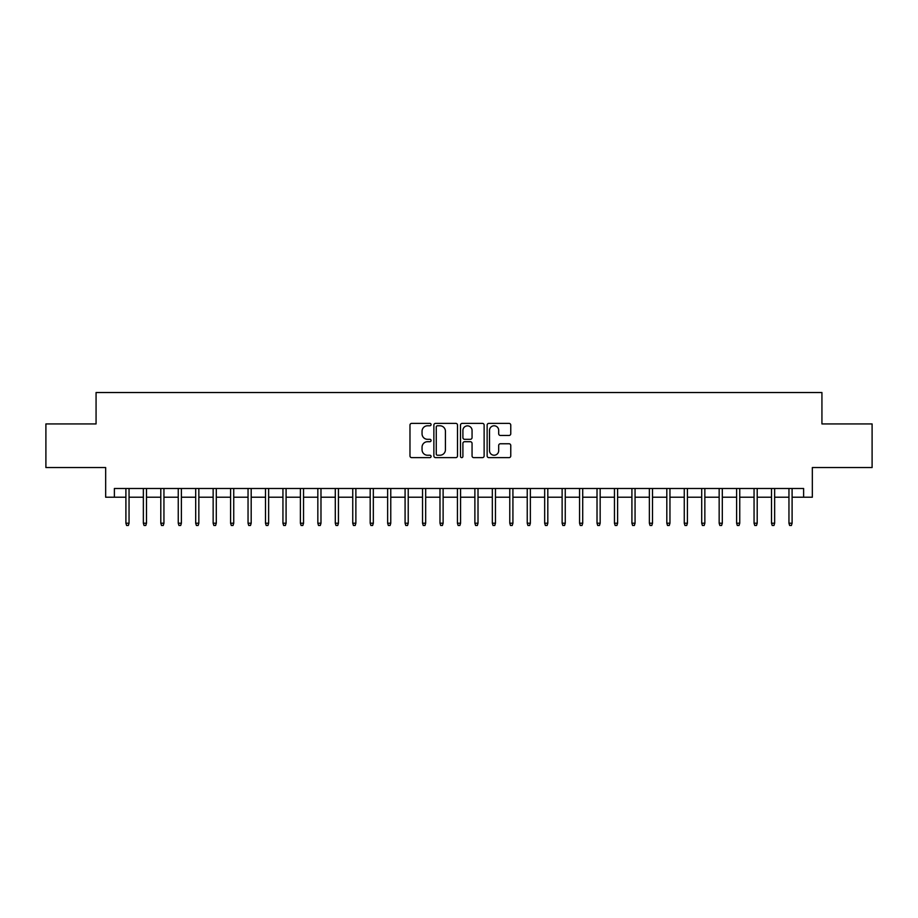 <?xml version="1.0" encoding="UTF-8"?>
<svg xmlns="http://www.w3.org/2000/svg" width="918" height="918" viewBox="0 0 918 918"><rect width="100%" height="100%" fill="white"/><g stroke="black" fill="none" stroke-linecap="round" stroke-linejoin="round"><path stroke-width="1.38" d="M431.081 424.575A1.193 1.193 0 0 0 429.888 423.382L411.689 423.382A1.71 1.71 0 0 0 409.979 425.091L409.979 455.913A1.71 1.71 0 0 0 411.689 457.634L429.888 457.634A1.193 1.193 0 0 0 431.081 456.43A1.193 1.193 0 0 0 429.888 455.236L427.524 455.236A5.485 5.485 0 0 1 422.05 449.751L422.05 447.181A5.485 5.485 0 0 1 427.524 441.707L429.888 441.707A1.193 1.193 0 0 0 431.081 440.502A1.193 1.193 0 0 0 429.888 439.309L427.524 439.309A5.485 5.485 0 0 1 422.05 433.824L422.05 431.253A5.485 5.485 0 0 1 427.524 425.78L429.888 425.78A1.193 1.193 0 0 0 431.081 424.575M509.054 435.453A1.71 1.71 0 0 0 510.764 433.744L510.764 425.091A1.71 1.71 0 0 0 509.054 423.382L488.846 423.382A1.71 1.71 0 0 0 487.137 425.091L487.137 455.913A1.71 1.71 0 0 0 488.846 457.634L509.054 457.634A1.71 1.71 0 0 0 510.764 455.913L510.764 445.471A1.71 1.71 0 0 0 509.054 443.761L500.402 443.761A1.71 1.71 0 0 0 498.692 445.471L498.692 450.658A4.579 4.579 0 0 1 494.113 455.236A4.579 4.579 0 0 1 489.524 450.658L489.524 430.358A4.579 4.579 0 0 1 494.113 425.78A4.579 4.579 0 0 1 498.692 430.358L498.692 433.744A1.71 1.71 0 0 0 500.402 435.453L509.054 435.453M114.383 497.212L114.383 488.491L803.617 488.491L803.617 497.212L812.338 497.212L812.338 467.549L872.1 467.549L872.1 423.932L821.931 423.932L821.931 392.525L96.069 392.525L96.069 423.932L45.9 423.932L45.9 467.549L105.662 467.549L105.662 497.212L125.904 497.212M457.497 425.091A1.71 1.71 0 0 0 455.787 423.382L435.58 423.382A1.71 1.71 0 0 0 433.87 425.091L433.87 455.913A1.71 1.71 0 0 0 435.58 457.634L455.787 457.634A1.71 1.71 0 0 0 457.497 455.913L457.497 425.091M462.213 423.382L482.42 423.382A1.71 1.71 0 0 1 484.13 425.091L484.13 455.913A1.71 1.71 0 0 1 482.42 457.634L473.768 457.634A1.71 1.71 0 0 1 472.059 455.913L472.059 443.417A1.71 1.71 0 0 0 470.349 441.707L464.611 441.707A1.71 1.71 0 0 0 462.901 443.417L462.901 456.43A1.193 1.193 0 0 1 461.697 457.634A1.193 1.193 0 0 1 460.503 456.43L460.503 425.091A1.71 1.71 0 0 1 462.213 423.382M129.048 497.212L143.357 497.212M146.49 497.212L160.799 497.212M163.943 497.212L178.253 497.212M181.385 497.212L195.695 497.212M198.839 497.212L213.148 497.212M216.292 497.212L230.59 497.212M233.734 497.212L248.044 497.212M251.188 497.212L265.497 497.212M268.63 497.212L282.939 497.212M286.083 497.212L300.393 497.212M303.537 497.212L317.835 497.212M320.979 497.212L335.288 497.212M338.432 497.212L352.741 497.212M355.874 497.212L370.184 497.212M373.328 497.212L387.637 497.212M390.77 497.212L405.079 497.212M408.223 497.212L422.532 497.212M425.677 497.212L439.986 497.212M443.119 497.212L457.428 497.212M460.572 497.212L474.881 497.212M478.014 497.212L492.323 497.212M495.468 497.212L509.777 497.212M512.921 497.212L527.23 497.212M530.363 497.212L544.672 497.212M547.816 497.212L562.126 497.212M565.259 497.212L579.568 497.212M582.712 497.212L597.021 497.212M600.165 497.212L614.463 497.212M617.607 497.212L631.917 497.212M635.061 497.212L649.37 497.212M652.503 497.212L666.812 497.212M669.956 497.212L684.266 497.212M687.41 497.212L701.708 497.212M704.852 497.212L719.161 497.212M722.305 497.212L736.615 497.212M739.747 497.212L754.057 497.212M757.201 497.212L771.51 497.212M774.643 497.212L788.952 497.212M792.096 497.212L803.617 497.212M437.461 425.78A1.193 1.193 0 0 0 436.268 426.973L436.268 454.031A1.193 1.193 0 0 0 437.461 455.236L439.951 455.236A5.485 5.485 0 0 0 445.425 449.751L445.425 431.253A5.485 5.485 0 0 0 439.951 425.78L437.461 425.78M472.059 430.439A4.579 4.579 0 0 0 467.48 425.86A4.579 4.579 0 0 0 462.901 430.439L462.901 437.588A1.71 1.71 0 0 0 464.611 439.309L470.349 439.309A1.71 1.71 0 0 0 472.059 437.588L472.059 430.439M125.904 523.214L126.604 525.475L128.348 525.475L129.048 523.214L125.904 523.214L125.904 488.491M129.048 523.214L129.048 488.491M143.357 523.214L144.046 525.475L145.79 525.475L146.49 523.214L143.357 523.214L143.357 488.491M146.49 523.214L146.49 488.491M160.799 523.214L161.499 525.475L163.243 525.475L163.943 523.214L160.799 523.214L160.799 488.491M163.943 523.214L163.943 488.491M178.253 523.214L178.953 525.475L180.697 525.475L181.385 523.214L178.253 523.214L178.253 488.491M181.385 523.214L181.385 488.491M195.695 523.214L196.395 525.475L198.139 525.475L198.839 523.214L195.695 523.214L195.695 488.491M198.839 523.214L198.839 488.491M213.148 523.214L213.848 525.475L215.592 525.475L216.292 523.214L213.148 523.214L213.148 488.491M216.292 523.214L216.292 488.491M230.59 523.214L231.29 525.475L233.034 525.475L233.734 523.214L230.59 523.214L230.59 488.491M233.734 523.214L233.734 488.491M248.044 523.214L248.744 525.475L250.488 525.475L251.188 523.214L248.044 523.214L248.044 488.491M251.188 523.214L251.188 488.491M265.497 523.214L266.186 525.475L267.941 525.475L268.63 523.214L265.497 523.214L265.497 488.491M268.63 523.214L268.63 488.491M282.939 523.214L283.639 525.475L285.383 525.475L286.083 523.214L282.939 523.214L282.939 488.491M286.083 523.214L286.083 488.491M300.393 523.214L301.093 525.475L302.837 525.475L303.537 523.214L300.393 523.214L300.393 488.491M303.537 523.214L303.537 488.491M317.835 523.214L318.535 525.475L320.279 525.475L320.979 523.214L317.835 523.214L317.835 488.491M320.979 523.214L320.979 488.491M335.288 523.214L335.988 525.475L337.732 525.475L338.432 523.214L335.288 523.214L335.288 488.491M338.432 523.214L338.432 488.491M352.741 523.214L353.43 525.475L355.174 525.475L355.874 523.214L352.741 523.214L352.741 488.491M355.874 523.214L355.874 488.491M370.184 523.214L370.883 525.475L372.628 525.475L373.328 523.214L370.184 523.214L370.184 488.491M373.328 523.214L373.328 488.491M387.637 523.214L388.337 525.475L390.081 525.475L390.77 523.214L387.637 523.214L387.637 488.491M390.77 523.214L390.77 488.491M405.079 523.214L405.779 525.475L407.523 525.475L408.223 523.214L405.079 523.214L405.079 488.491M408.223 523.214L408.223 488.491M422.532 523.214L423.232 525.475L424.977 525.475L425.677 523.214L422.532 523.214L422.532 488.491M425.677 523.214L425.677 488.491M439.986 523.214L440.674 525.475L442.419 525.475L443.119 523.214L439.986 523.214L439.986 488.491M443.119 523.214L443.119 488.491M457.428 523.214L458.128 525.475L459.872 525.475L460.572 523.214L457.428 523.214L457.428 488.491M460.572 523.214L460.572 488.491M474.881 523.214L475.581 525.475L477.326 525.475L478.014 523.214L474.881 523.214L474.881 488.491M478.014 523.214L478.014 488.491M492.323 523.214L493.023 525.475L494.768 525.475L495.468 523.214L492.323 523.214L492.323 488.491M495.468 523.214L495.468 488.491M509.777 523.214L510.477 525.475L512.221 525.475L512.921 523.214L509.777 523.214L509.777 488.491M512.921 523.214L512.921 488.491M527.23 523.214L527.919 525.475L529.663 525.475L530.363 523.214L527.23 523.214L527.23 488.491M530.363 523.214L530.363 488.491M544.672 523.214L545.372 525.475L547.117 525.475L547.816 523.214L544.672 523.214L544.672 488.491M547.816 523.214L547.816 488.491M562.126 523.214L562.826 525.475L564.57 525.475L565.259 523.214L562.126 523.214L562.126 488.491M565.259 523.214L565.259 488.491M579.568 523.214L580.268 525.475L582.012 525.475L582.712 523.214L579.568 523.214L579.568 488.491M582.712 523.214L582.712 488.491M597.021 523.214L597.721 525.475L599.465 525.475L600.165 523.214L597.021 523.214L597.021 488.491M600.165 523.214L600.165 488.491M614.463 523.214L615.163 525.475L616.907 525.475L617.607 523.214L614.463 523.214L614.463 488.491M617.607 523.214L617.607 488.491M631.917 523.214L632.617 525.475L634.361 525.475L635.061 523.214L631.917 523.214L631.917 488.491M635.061 523.214L635.061 488.491M649.37 523.214L650.059 525.475L651.814 525.475L652.503 523.214L649.37 523.214L649.37 488.491M652.503 523.214L652.503 488.491M666.812 523.214L667.512 525.475L669.256 525.475L669.956 523.214L666.812 523.214L666.812 488.491M669.956 523.214L669.956 488.491M684.266 523.214L684.966 525.475L686.71 525.475L687.41 523.214L684.266 523.214L684.266 488.491M687.41 523.214L687.41 488.491M701.708 523.214L702.408 525.475L704.152 525.475L704.852 523.214L701.708 523.214L701.708 488.491M704.852 523.214L704.852 488.491M719.161 523.214L719.861 525.475L721.605 525.475L722.305 523.214L719.161 523.214L719.161 488.491M722.305 523.214L722.305 488.491M736.615 523.214L737.303 525.475L739.047 525.475L739.747 523.214L736.615 523.214L736.615 488.491M739.747 523.214L739.747 488.491M754.057 523.214L754.757 525.475L756.501 525.475L757.201 523.214L754.057 523.214L754.057 488.491M757.201 523.214L757.201 488.491M771.51 523.214L772.21 525.475L773.954 525.475L774.643 523.214L771.51 523.214L771.51 488.491M774.643 523.214L774.643 488.491M788.952 523.214L789.652 525.475L791.396 525.475L792.096 523.214L788.952 523.214L788.952 488.491M792.096 523.214L792.096 488.491"/></g></svg>
